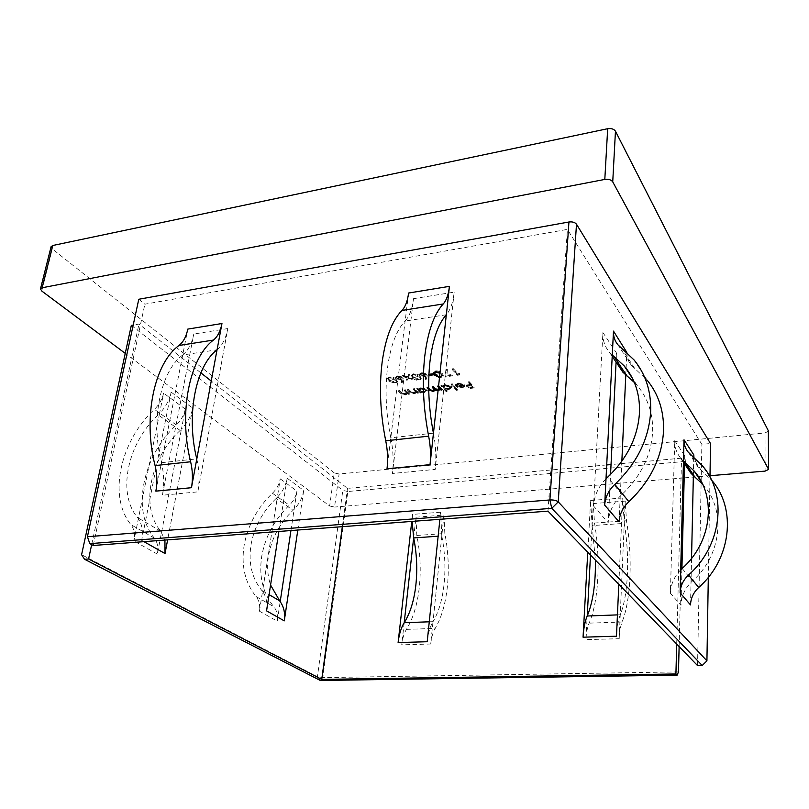<?xml version="1.0" encoding="UTF-8"?>
<svg xmlns="http://www.w3.org/2000/svg" width="809" height="809" viewBox="0 0 809 809"><rect width="100%" height="100%" fill="white"/><g stroke="black" fill="none" stroke-linecap="round" stroke-linejoin="round"><path stroke-width="0.61" stroke-dasharray="4.04 3.03" d="M634.337 382.445L637.401 385.792C647.969 398.362 653.045 413.571 652.661 431.409C651.336 455.184 641.072 476.228 621.868 494.542L620.25 496.109C612.858 503.805 608.833 512.653 608.176 522.634L610.552 474.387M297.813 530.037L303.709 490.487L287.134 478.18C285.931 485.299 282.665 491.65 277.345 497.262L280.238 478.847C279.287 484.328 276.678 489.121 272.431 493.247C257.222 507.921 247.787 525.314 244.116 545.448C241.021 565.653 244.985 582.662 256.008 596.496C259.123 600.349 260.255 605.243 259.426 611.179L262.541 591.379C266.303 596.658 267.637 603.16 266.566 610.866M303.709 490.487C302.566 497.474 299.391 503.714 294.173 509.205L296.913 491.103C296.003 496.483 293.465 501.196 289.298 505.231C274.382 519.59 265.19 536.67 261.701 556.461C258.789 576.311 262.814 593.058 273.776 606.699C276.87 610.502 278.033 615.315 277.254 621.15L280.187 601.704M290.947 530.552L294.173 509.205L293.04 510.317C279.732 523.13 271.541 538.369 268.477 556.016C266.879 566.32 267.587 575.998 270.57 585.028M276.193 498.395C262.622 511.49 254.218 527.013 250.982 544.963C248.272 562.963 251.842 578.091 261.701 590.327L262.541 591.379L277.345 497.262L276.193 498.395L293.04 510.317M433.432 433.189L390.787 437.811C385.933 413.429 384.851 390.059 387.541 367.701C390.535 345.797 396.39 330.244 405.117 321.042L387.015 468.805M413.652 537.843L415.957 517.214L416.827 535.457C420.255 552.648 421.084 569.9 419.305 587.223C417.393 604.505 413.106 618.551 406.452 629.372C404.065 633.214 402.498 638.362 401.729 644.834L430.712 644.015L432.997 621.706C430.054 626.651 428.123 633.326 427.203 641.729M415.957 517.214L443.929 515.06L444.849 533.495C448.237 550.878 449.106 568.312 447.458 585.817C445.678 603.271 441.593 617.469 435.212 628.391C432.926 632.264 431.419 637.472 430.712 644.015M441.805 535.973C444.879 551.708 445.668 567.483 444.161 583.309C442.523 599.095 438.822 611.877 433.027 621.666L441.805 535.973L438.134 536.225M402.963 379.674L402.215 382.566L401.183 382.374L401.84 379.805L395.955 378.804L395.54 377.894L397.654 376.681L402.599 377.924L403.054 379.229L402.215 382.566M413.51 374.597C416.625 374.607 418.789 375.416 419.982 377.024L421.165 379.087L419.133 380.382C416.008 380.382 413.824 379.583 412.56 377.985L411.427 375.912L413.51 374.597L413.601 373.768C416.726 373.778 418.88 374.587 420.083 376.195L419.982 377.024M428.881 375.376L428.901 374.82M451.998 375.336L452.524 375.902L445.668 376.792L446.234 370.279L447.326 370.411L446.831 376.003L451.998 375.336L452.089 374.506L452.524 375.902M405.38 390.575L409.233 394.418L407.594 393.841L405.41 394.964L400.566 393.386L398.574 391.435L399.525 391.313L402.356 393.973L405.107 394.479L406.765 393.487L404.419 390.696L405.38 390.575L405.471 389.776L409.324 393.609L409.233 394.418M421.368 392.901L420.407 393.022L416.605 389.159L418.223 389.716L420.7 388.573L426.778 390.08L427.223 391.06L424.604 392.577L420.67 392.193L421.368 392.901L421.459 392.102L420.508 392.213L420.407 393.022M447.053 391.465L446.072 391.576L440.885 386.105L442.503 386.662L445.061 385.499L451.159 387.026L451.574 387.976L448.853 389.564L444.859 389.139L447.053 391.465L447.134 390.646L446.163 390.767L446.072 391.576M458.774 384.315L455.487 385.408L458.207 383.84L464.144 385.367L464.427 386.803L461.939 387.936L457.985 387.562L455.851 386.308L463.072 385.408L458.774 384.315L458.865 383.496L456.66 384.7L456.569 385.519M138.784 299.259L144.851 304.204L567.392 229.392L701.868 444.353L710.535 443.534M768.449 431.167L765.021 432.936L339.102 473.993L334.269 472.911L329.647 505.999L125.243 353.371M329.647 505.999L334.532 507.061L339.102 473.993M709.999 475.712L684.192 477.866M683.393 477.937L334.532 507.061M678.478 671.905L322.791 677.618L347.84 491.498L683.807 461.534L681.552 458.177L611.038 464.548M606.71 464.942L347.496 488.383L211.27 381.059M347.84 491.498L342.804 490.385L317.421 676.658L81.588 554.701M131.321 325.37L342.804 490.385M200.865 372.858L138.946 324.075L133.202 325.046M469.19 382.536L474.094 387.966L468.704 388.633L468.199 388.077L472.598 387.531L471.091 385.873L466.682 386.419L466.176 385.863L470.595 385.317L468.189 382.657L469.19 382.536L469.271 381.706L474.175 387.147L474.094 387.966M452.271 384.669L457.398 390.181L456.418 390.302L451.291 384.791L452.271 384.669L452.362 383.85L457.489 389.362L457.398 390.181M438.559 386.399L442.361 390.292L440.743 389.736L438.073 390.868M428.73 389.847L426.808 387.875L428.699 388.704M438.124 390.353L439.965 389.402L438.458 387.339M414.4 389.442L418.223 393.295L416.574 392.719L414.37 393.852L409.526 392.274L407.554 390.302L408.515 390.181L411.316 392.85L414.077 393.356L415.765 392.355L413.439 389.564L414.4 389.442L414.501 388.633L418.314 392.486L418.223 393.295M459.623 374.345L459.482 375.002L457.409 375.275L452.282 369.652L453.303 369.511L457.894 374.567L459.623 374.345L459.704 373.515L459.482 375.002M440.066 372.514L443.201 376.195L441.097 377.54L439.52 377.57M427.01 376.539L426.141 379.472L425.099 379.269L425.868 376.67L419.942 375.659L419.547 374.779L421.742 373.515L426.707 374.769L427.132 376.003L426.141 379.472M408.383 377.874L412.823 379.381L408.201 378.359L407.584 380.068L406.431 380.21L407.22 378.025L402.053 376.266L407.392 377.54L408.141 375.467L409.314 375.305L408.383 377.874L408.474 377.055L412.924 378.561L412.823 379.381M389.564 377.752C392.648 377.763 394.802 378.561 396.046 380.149L397.29 382.222L395.328 383.456L388.765 381.1L387.572 378.996L389.564 377.752L389.675 376.933C392.749 376.943 394.903 377.742 396.147 379.33L396.046 380.149M693.364 475.682L693.829 454.921M690.512 604.93L691.543 558.372M708.31 577.353L709.978 477.047M625.782 375.103L626.075 368.762M626.095 368.257L626.854 351.713M621.848 461.181L619.077 521.876M685.648 463.335L684.738 455.75L684.535 463.79M681.916 568.646L680.996 605.304L670.388 593.27L674.736 440.693C674.605 447.347 676.627 453.202 680.804 458.248L683.474 460.958M697.55 665.585L701.868 444.353M547.976 511.146L567.392 229.392M612.282 354.999L609.319 352.067C604.707 346.565 602.574 340.073 602.917 332.57L593.513 505.979L608.176 522.634M602.917 332.57L616.529 353.058L616.074 362.108M171.114 392.112L192.694 408.12C191.116 415.887 187.364 422.895 181.428 429.174L185.301 409.081C184.047 415.057 181.064 420.356 176.342 424.978C142.859 455.77 131.139 510.368 154.327 538.076C157.492 542.212 158.503 547.551 157.35 554.084L181.428 429.174L180.144 430.439L158.19 414.906L159.504 413.601L163.61 393.144C162.285 399.231 159.211 404.642 154.388 409.374C120.177 440.935 107.749 496.574 130.977 524.667C134.152 528.864 135.123 534.294 133.889 540.968L159.504 413.601C165.572 407.18 169.445 400.02 171.114 392.112L141.676 540.372L143.941 541.656M192.694 408.12L167.625 539.866M91.67 544.629L138.946 324.075M342.328 526.679L347.496 488.383M287.134 478.18L278.872 531.462M408.596 293.03L405.157 321.001C409.465 316.339 412.266 308.896 413.541 298.673L392.436 473.467L435.222 469.412L454.173 292.14C453.02 302.495 450.411 310.019 446.356 314.701M155.854 491.144L187.799 329.101M93.268 545.478L144.851 304.204M217.085 349.741C222.414 345.21 225.984 338.152 227.804 328.565L197.841 491.872L162.387 495.229L193.786 334.036C191.885 343.512 188.184 350.499 182.692 354.999L217.034 349.791M590.509 555.065L592.117 525.506L590.621 500.488L587.759 552.223M590.621 500.488L622.687 497.98L618.814 584.29M676.698 644.055L681.552 458.177M443.929 515.06L441.795 535.902L440.632 512.208L439.894 519.307M440.632 512.208L412.55 514.403L411.761 521.431M619.188 638.695L625.246 501.105L626.479 520.784C632.638 556.895 631.03 599.884 622.091 622.01C620.493 626.136 619.522 631.698 619.188 638.695L585.918 639.636L587.192 616.053M622.687 497.98L624.275 523.362L592.137 525.587L593.31 503.562L594.494 523.029C600.784 558.716 598.781 601.239 589.124 623.142C587.395 627.218 586.323 632.719 585.918 639.636M679.125 646.553L681.077 569.435M683.777 462.667L683.807 461.534M404.187 622.768L401.729 644.834M334.269 472.911L52.282 248.899L51.088 246.705M624.275 523.362C629.867 556.056 628.371 594.999 620.25 614.789L620.24 614.84C618.177 620.099 616.923 627.218 616.478 636.208M592.137 525.587L595.394 560.111M412.55 514.403L412.115 521.411M433.452 433.3C435.829 445.628 436.415 457.672 435.222 469.412M390.787 437.811L390.808 437.932C393.225 450.047 393.771 461.888 392.436 473.467M182.642 355.04C160.678 371.098 150.363 419.81 161.416 462.697L161.436 462.799C164.055 473.801 164.379 484.611 162.387 495.229M196.799 458.966C199.388 470.14 199.742 481.102 197.841 491.872M180.144 430.439C150.221 457.934 139.937 506.697 160.698 531.169L164.925 540.068M158.19 414.906C127.61 443.089 116.698 492.782 137.51 517.588L138.359 518.731C142.162 524.495 143.264 531.705 141.676 540.372M680.703 569.809C674.231 576.534 670.792 584.351 670.388 593.27M702.525 484.085L703.81 485.562C726.169 510.762 721.557 555.48 692.403 581.054L691.007 582.379C684.697 588.932 681.35 596.577 680.996 605.304M693.91 457.186L697.945 466.985L712.233 480.87L702.708 466.146M616.529 353.058L617.348 361.542M606.012 478.746C598.397 486.674 594.231 495.755 593.513 505.979M626.833 352.431C626.803 357.265 628.269 361.492 631.212 365.102L647.109 380.129L634.074 359.954M322.791 677.618L317.421 676.658L320.303 680.48L322.791 677.618M474.175 387.147L468.775 387.814L468.704 388.633M468.775 387.814L468.28 387.258L468.199 388.077M468.28 387.258L472.678 386.712L472.598 387.531M472.678 386.712L471.172 385.054L471.091 385.873M471.172 385.054L466.763 385.6L466.682 386.419M466.763 385.6L466.257 385.044L466.176 385.863M466.257 385.044L470.676 384.497L470.595 385.317M470.676 384.497L468.269 381.838L468.189 382.657M468.269 381.838L469.271 381.706M456.66 384.7L455.568 384.588L455.487 385.408M455.568 384.588L458.288 383.021L458.207 383.84M458.288 383.021L464.224 384.548L464.144 385.367M464.224 384.548L464.427 386.803M464.508 385.984L462.02 387.117L461.939 387.936M462.02 387.117L458.076 386.742L457.985 387.562M458.076 386.742L455.932 385.488L455.851 386.308M455.932 385.488L463.152 384.578L463.072 385.408M463.152 384.578L458.865 383.496M463.486 385.084L457.368 385.853L461.534 386.641L463.264 386.014L463.486 385.084L463.405 385.903L457.287 386.672L461.443 387.46L463.183 386.833L463.405 385.903M457.368 385.853L457.287 386.672M463.264 386.014L463.183 386.833M461.534 386.641L461.443 387.46M457.489 389.362L456.498 389.483L456.418 390.302M456.498 389.483L451.371 383.972L451.291 384.791M451.371 383.972L452.362 383.85M446.163 390.767L440.966 385.286L440.885 386.105M440.966 385.286L441.947 385.165L441.866 385.984M441.947 385.165L442.503 386.662M442.594 385.842L445.152 384.679L445.061 385.499M445.152 384.679L451.25 386.206L451.159 387.026M451.25 386.206L451.665 387.157L448.944 388.745L448.853 389.564M448.944 388.745L444.94 388.33L444.859 389.139M444.94 388.33L447.134 390.646M445.567 385.165L443.463 386.348L443.797 387.117L448.479 388.269L450.562 387.056L450.259 386.328L445.567 385.165L445.486 385.984L443.372 387.167L443.716 387.936L448.388 389.078L450.482 387.875L450.178 387.137L445.486 385.984M443.797 387.117L443.716 387.936M448.479 388.269L448.388 389.078M450.259 386.328L450.178 387.137M438.438 386.409L437.75 385.691L438.731 385.569L438.64 386.389M438.731 385.569L442.452 389.483L442.361 390.292M442.452 389.483L441.471 389.604L441.39 390.413M441.471 389.604L440.834 388.927L440.743 389.736M440.834 388.927L440.167 390.423M440.258 389.614L438.812 390.009L438.721 390.818M438.812 390.009L435.505 389.442M434.372 390.454L433.371 390.939M433.402 390.686L430.034 390.069M428.709 388.927L426.899 387.066L426.808 387.875M426.899 387.066L427.87 386.945L427.779 387.754M427.87 386.945L429.923 389.058L433.108 390.191L433.017 391M433.108 390.191L434.635 389.271M433.007 387.096L432.319 386.378L432.228 387.198M432.319 386.378L433.29 386.257L433.199 387.066M433.29 386.257L435.202 388.249L438.518 389.513L438.438 390.322M438.518 389.513L440.056 388.593L438.539 386.52M437.75 385.691L437.669 386.51M420.508 392.213L416.696 388.35L416.605 389.159M416.696 388.35L417.656 388.229L417.565 389.038M417.656 388.229L418.223 389.716M418.314 388.907L420.791 387.764L420.7 388.573M420.791 387.764L426.869 389.26L426.778 390.08M426.869 389.26L427.314 390.251L424.695 391.768L424.604 392.577M424.695 391.768L420.761 391.384L420.67 392.193M420.761 391.384L421.459 392.102M421.226 388.239L419.193 389.372L419.558 390.16L424.219 391.303L426.222 390.14L425.898 389.382L421.226 388.239L421.135 389.048L419.102 390.181L419.466 390.969L424.118 392.102L426.131 390.949L425.807 390.191L421.135 389.048M419.558 390.16L419.466 390.969M424.219 391.303L424.118 392.102M425.898 389.382L425.807 390.191M418.314 392.486L417.363 392.608L417.262 393.417M417.363 392.608L416.675 391.92L416.574 392.719M416.675 391.92L414.471 393.043L414.37 393.852M414.471 393.043L409.627 391.465L407.655 389.493L407.554 390.302M407.655 389.493L408.606 389.372L408.515 390.181M408.606 389.372L411.407 392.052L411.316 392.85M411.407 392.052L414.168 392.557L414.077 393.356M414.168 392.557L415.806 391.202L415.705 392.011M415.806 391.202L413.541 388.755L413.439 389.564M413.541 388.755L414.501 388.633M409.324 393.609L408.373 393.73L408.282 394.529M408.373 393.73L407.685 393.043L407.594 393.841M407.685 393.043L405.511 394.165L405.41 394.964M405.511 394.165L400.667 392.587L398.675 390.626L398.574 391.435M398.675 390.626L399.626 390.514L399.525 391.313M399.626 390.514L402.447 393.174L402.356 393.973M402.447 393.174L405.198 393.67L405.107 394.479M405.198 393.67L406.806 392.335L406.715 393.134M406.806 392.335L404.52 389.887L404.419 390.696M404.52 389.887L405.471 389.776M459.563 374.173L457.489 374.446L457.409 375.275M457.489 374.446L452.373 368.813L452.282 369.652M452.373 368.813L453.384 368.682L453.303 369.511M453.384 368.682L457.975 373.738L457.894 374.567M457.975 373.738L459.704 373.515M452.615 375.073L445.759 375.963L445.668 376.792M445.759 375.963L446.234 370.279M446.325 369.45L447.417 369.582L447.326 370.411M447.417 369.582L446.831 376.003M446.912 375.174L452.089 374.506M433.573 372.686L435.697 370.856L435.606 371.685M435.697 370.856C438.852 370.866 441.016 371.685 442.169 373.313L442.078 374.132M442.169 373.313L443.292 375.366L441.178 376.711L441.097 377.54M441.178 376.711L436.152 375.588M434.706 372.403L435.616 374.173L440.622 376.155L442.149 375.154L441.168 373.445L436.203 371.432L435.181 371.756M440.622 376.155L440.531 376.974L442.058 375.983L439.985 373.273M439.58 377.004L440.531 376.974M435.616 374.173L435.525 374.992M434.726 372.706L434.625 373.536M432.754 373.495L433.29 374.071L429.043 374.628L428.507 374.061L432.754 373.495L432.663 374.324M433.29 374.071L433.199 374.901M428.507 374.061L428.406 374.88M426.232 378.652L425.19 378.45L425.099 379.269M425.19 378.45L425.868 376.67M425.959 375.851L424.867 376.054L424.776 376.873M424.867 376.054L420.033 374.84L419.942 375.659M420.033 374.84L419.649 373.95L421.843 372.686L421.742 373.515M421.843 372.686L426.798 373.94L426.707 374.769M426.798 373.94L427.101 375.71M422.338 373.262L420.771 374.162L420.993 374.678L424.533 375.457L426.04 374.607L422.338 373.262L420.67 374.982L424.442 376.286L425.938 375.437L425.696 374.88L422.237 374.092M420.993 374.678L420.902 375.507M424.533 375.457L424.442 376.286M425.787 374.051L425.696 374.88M420.083 376.195L421.256 378.268L419.224 379.563L419.133 380.382M419.224 379.563C416.109 379.563 413.915 378.764 412.661 377.166L412.56 377.985M412.661 377.166L411.528 375.093L413.601 373.768M413.642 377.045L418.647 379.006L420.114 378.046L419.102 376.327L414.127 374.345L412.671 375.275L413.541 377.864L418.546 379.826L420.023 378.875L419.001 377.156L414.026 375.174L412.58 376.094L413.541 377.864M418.647 379.006L418.546 379.826M412.701 375.609L412.61 376.428M414.127 374.345L414.026 375.174M412.924 378.561L411.761 378.713L411.67 379.532M411.761 378.713L408.302 377.54L408.201 378.359M408.302 377.54L407.584 380.068M407.685 379.249L406.533 379.401L406.431 380.21M406.533 379.401L407.22 378.025M407.321 377.206L402.154 375.447L402.053 376.266M402.154 375.447L403.307 375.295L403.216 376.114M403.307 375.295L407.493 376.721L407.392 377.54M407.493 376.721L408.141 375.467M408.242 374.638L409.405 374.486L409.314 375.305M409.405 374.486L408.474 377.055M402.316 381.757L401.274 381.555L401.183 382.374M401.274 381.555L401.84 379.805M401.931 378.986L400.87 379.188L400.768 380.008M400.87 379.188L396.056 377.995L395.955 378.804M396.056 377.995L395.641 377.075L397.755 375.861L397.654 376.681M397.755 375.861L402.7 377.105L402.599 377.924M402.7 377.105L403.064 378.855M398.261 376.438L396.754 377.297L396.997 377.833L400.516 378.602L401.962 377.783L398.261 376.438L396.895 378.652L400.415 379.421L401.871 378.602L398.159 377.257M396.997 377.833L396.895 378.652M400.516 378.602L400.415 379.421M401.709 377.216L401.608 378.036M396.147 379.33L397.391 381.413L395.328 383.456M395.429 382.647C392.355 382.647 390.171 381.858 388.866 380.281L388.765 381.1M388.866 380.281L387.673 378.187L389.675 376.933M389.827 380.159L394.843 382.101L396.248 381.191L395.186 379.461L390.201 377.5L388.816 378.379L389.726 380.968L394.741 382.91L396.157 382L395.085 380.27L390.1 378.319L388.704 379.199L389.726 380.968M394.843 382.101L394.741 382.91M388.846 378.743L388.745 379.552M390.201 377.5L390.1 378.319M256.008 596.496L273.776 606.699M446.315 314.752L405.117 321.042M406.452 629.372L435.212 628.391M684.738 455.75L674.736 440.693M157.35 554.084L133.889 540.968M185.301 409.081L163.61 393.144M280.238 478.847L296.913 491.103M259.426 611.179L277.254 621.15M413.541 298.673L454.173 292.14M227.804 328.565L193.786 334.036M625.246 501.105L593.31 503.562M41.724 290.997L52.282 248.899M765.021 432.936L765.081 471.111M620.25 614.789L617.439 614.891M622.091 622.01L589.124 623.142M626.479 520.784L594.494 523.029M429.266 621.797L433.027 621.666M416.827 535.457L444.849 533.495M161.416 462.697L196.769 458.865M160.698 531.169L137.51 517.588M154.327 538.076L130.977 524.667M176.342 424.978L154.388 409.374M261.701 590.327L269.073 594.645M272.431 493.247L289.298 505.231M682.129 568.444L692.403 581.054M691.27 455.052L700.988 469.938M621.868 494.542L607.68 477.138M634.6 368.287L621.322 347.971M429.923 389.058L429.832 389.867M435.202 388.249L435.111 389.058M439.327 387.339L439.236 388.158M409.627 391.465L409.526 392.274M410.426 391.192L410.325 391.991M414.926 390.15L414.825 390.959M400.667 392.587L400.566 393.386M401.456 392.314L401.355 393.113M405.916 391.283L405.825 392.092M441.168 373.445L441.087 374.274M419.102 376.327L419.001 377.156M395.186 379.461L395.085 380.27M637.401 385.792L632.436 378.329M683.443 462.161L680.804 458.248M688.166 452.069L697.945 466.985M701.656 482.326L703.81 485.562M609.319 352.067L612.211 356.354M631.212 365.102L617.874 344.745M464.568 386.378L464.649 385.559M463.456 386.318L463.537 385.499M451.574 387.976L451.665 387.157M443.372 387.167L443.463 386.348M450.482 387.875L450.562 387.056M439.965 389.402L440.056 388.593M427.223 391.06L427.314 390.251M419.102 390.181L419.193 389.372M426.131 390.949L426.222 390.14M415.765 392.355L415.856 391.546M406.765 393.487L406.866 392.689M443.201 376.195L443.292 375.366M433.452 373.07L433.543 372.241M442.058 375.983L442.149 375.154M419.547 374.779L419.649 373.95M427.132 376.003L427.223 375.174M420.67 374.982L420.771 374.162M425.938 375.437L426.04 374.607M421.165 379.087L421.256 378.268M411.427 375.912L411.528 375.093M420.023 378.875L420.114 378.046M412.58 376.094L412.671 375.275M395.54 377.894L395.641 377.075M403.054 379.229L403.155 378.41M396.653 378.116L396.754 377.297M401.871 378.602L401.962 377.783M397.29 382.222L397.391 381.413M387.572 378.996L387.673 378.187M396.157 382L396.248 381.191M388.704 379.199L388.816 378.379"/><path stroke-width="1.21" d="M647.109 380.129C658.455 394.054 663.936 410.78 663.572 430.307C662.166 457.166 650.608 480.961 628.876 501.691C622.849 507.405 619.583 514.13 619.077 521.876L604.677 505.129L613.485 331.114C613.262 336.342 614.729 340.882 617.874 344.745L634.074 359.954C645.622 374.092 651.154 391.141 650.689 411.114C649.131 438.599 637.179 463.031 614.82 484.399C608.611 490.284 605.233 497.201 604.677 505.129M612.282 354.999L624.113 365.82C634.863 378.582 639.99 394.084 639.504 412.327C638.038 436.648 627.43 458.248 607.68 477.138L606.012 478.746M617.348 361.542L622.879 372.201L634.337 382.445M433.452 433.3L433.432 433.189C428.679 408.383 427.506 384.639 429.913 361.947C432.623 339.729 438.094 323.994 446.315 314.752L430.044 464.649L387.015 468.805C388.087 459.684 387.653 450.35 385.731 440.794C380.27 413.47 379.067 387.299 382.121 362.28C385.529 337.798 392.132 320.526 401.931 310.454C405.339 306.874 407.564 301.069 408.596 293.03L449.43 286.356L446.356 314.701M430.044 464.649C431.005 455.396 430.54 445.901 428.649 436.172C423.299 408.373 421.995 381.777 424.735 356.395C427.819 331.559 433.988 314.084 443.221 303.972L401.931 310.454M412.115 521.411L413.672 537.924C416.787 553.477 417.525 569.091 415.897 584.755C414.147 600.369 410.254 613.03 404.217 622.718L404.187 622.768C401.122 627.663 399.1 634.266 398.109 642.568L411.761 521.431M428.901 374.82L432.663 374.324L433.199 374.901L428.881 375.376M706.924 660.842L702.192 665.494L551.758 508.335L549.887 499.962L568.939 222L138.784 299.259L87.423 536.731L549.887 499.962C553.72 499.81 556.501 500.447 558.23 501.873L706.924 660.842L708.31 577.353M568.939 222C572.448 221.585 574.966 222.333 576.493 224.224L558.23 501.873L551.758 508.335L89.809 543.638L93.268 545.478L547.976 511.146L697.55 665.585L702.192 665.494M709.978 477.047L710.535 443.534L576.493 224.224M125.243 353.371L41.724 290.997L40.48 288.894L42.159 287.761L604.808 179.426L607.68 128.712C611.361 128.196 613.95 129.025 615.457 131.2L768.358 430.803L768.55 469.453L768.358 430.803M768.55 469.453L765.081 471.111L709.999 475.712M684.192 477.866L683.393 477.937M615.457 131.2L612.737 181.863L768.459 469.109M612.737 181.863C611.199 179.76 608.55 178.951 604.808 179.426M611.038 464.548L606.71 464.942M133.202 325.046L131.321 325.37L81.588 554.701L84.551 559.272L320.303 680.48L677.143 675.151L675.919 673.968L321.739 679.408L88.585 558.999L91.67 544.629M211.27 381.059L200.865 372.858M438.073 390.868L435.303 390.201L433.311 391.495L428.73 389.847M428.699 388.704L433.017 391L434.544 390.08L432.228 387.198L433.199 387.066L435.111 389.058L438.124 390.353M438.458 387.339L437.669 386.51L438.559 386.399M439.52 377.57L434.534 375.123L433.452 373.07L435.606 371.685L440.066 372.514M680.116 592.845L684.01 439.793C683.929 444.434 685.324 448.52 688.166 452.069L702.708 466.146C727.544 494.956 721.85 545.741 688.52 575.017C683.231 579.992 680.43 585.928 680.116 592.845L690.512 604.93C690.795 598.164 693.515 592.36 698.683 587.516C731.215 558.999 736.635 509.276 712.233 480.87M691.543 558.372L693.364 475.682L702.525 484.085M626.075 368.762L626.095 368.257M625.782 375.103L621.848 461.181M684.535 463.79L681.916 568.646M616.074 362.108L610.552 474.387M167.625 539.866L165.026 553.548L164.925 540.068M321.739 679.408L342.328 526.679M297.813 530.037L284.283 620.867L266.566 610.866L278.872 531.462M290.947 530.552L280.187 601.704C283.929 606.912 285.294 613.303 284.283 620.867M217.085 349.741L221.959 323.519C220.513 331.063 217.682 336.574 213.465 340.063C189.569 357.699 178.304 412.974 190.631 461.767C192.694 470.575 192.967 479.221 191.46 487.706L217.034 349.791C195.717 365.921 185.837 415.29 196.769 458.865L196.799 458.966M587.759 552.223L583.056 637.189L616.478 636.208L618.814 584.29M675.919 673.968L676.698 644.055M439.894 519.307L427.203 641.729L398.109 642.568M595.394 560.111C595.727 583.37 593.007 601.997 587.223 616.003L590.509 555.065M677.143 675.151L678.478 671.905L679.125 646.553M681.077 569.435L683.777 462.667M413.652 537.843L404.187 622.768M40.48 288.894L51.088 246.705L52.767 245.501L607.68 128.712M88.585 558.999L84.551 559.272M89.809 543.638L87.423 536.731M587.192 616.053C584.968 621.251 583.592 628.3 583.056 637.189M449.43 286.356C448.51 294.496 446.437 300.372 443.221 303.972M221.959 323.519L187.799 329.101C186.282 336.554 183.35 342.015 179.011 345.473C154.398 363.029 142.647 417.565 155.095 465.59C157.189 474.266 157.431 482.781 155.854 491.144L191.46 487.706M270.57 585.028L280.187 601.704M685.648 463.335L690.744 473.002L693.364 475.682M683.474 460.958L694.102 470.969C716.845 496.524 712.001 542.202 682.129 568.444L680.703 569.809M684.01 439.793L693.829 454.921L693.91 457.186M613.485 331.114L626.833 352.431M435.505 389.442L435.303 390.201M435.394 389.382L434.372 390.454M433.371 390.939L433.311 391.495M430.034 390.069L428.709 388.927M434.544 390.08L433.007 387.096M436.152 375.588L434.625 374.294L434.534 375.123M434.625 374.294L433.573 372.686M435.181 371.756L434.625 373.536L435.525 374.992L439.58 377.004M436.182 371.634L434.605 373.232M439.985 373.273L436.112 372.261M429.023 374.8L428.952 375.457M628.876 501.691L614.82 484.399M627.218 376.256L613.738 356.162M428.649 436.172L385.731 440.794M413.672 537.924L438.134 536.225M143.941 541.656L165.026 553.548M52.767 245.501L42.159 287.761M617.439 614.891L587.223 616.003M404.217 622.718L429.266 621.797M155.095 465.59L190.631 461.767M179.011 345.473L213.465 340.063M269.073 594.645L279.358 600.662M684.788 462.04L694.658 476.754M688.52 575.017L698.683 587.516M428.952 389.169L428.861 389.989M433.776 387.905L433.695 388.714M632.436 378.329L624.113 365.82M690.744 473.002L683.443 462.161M694.102 470.969L701.656 482.326M612.211 356.354L622.879 372.201"/></g></svg>

